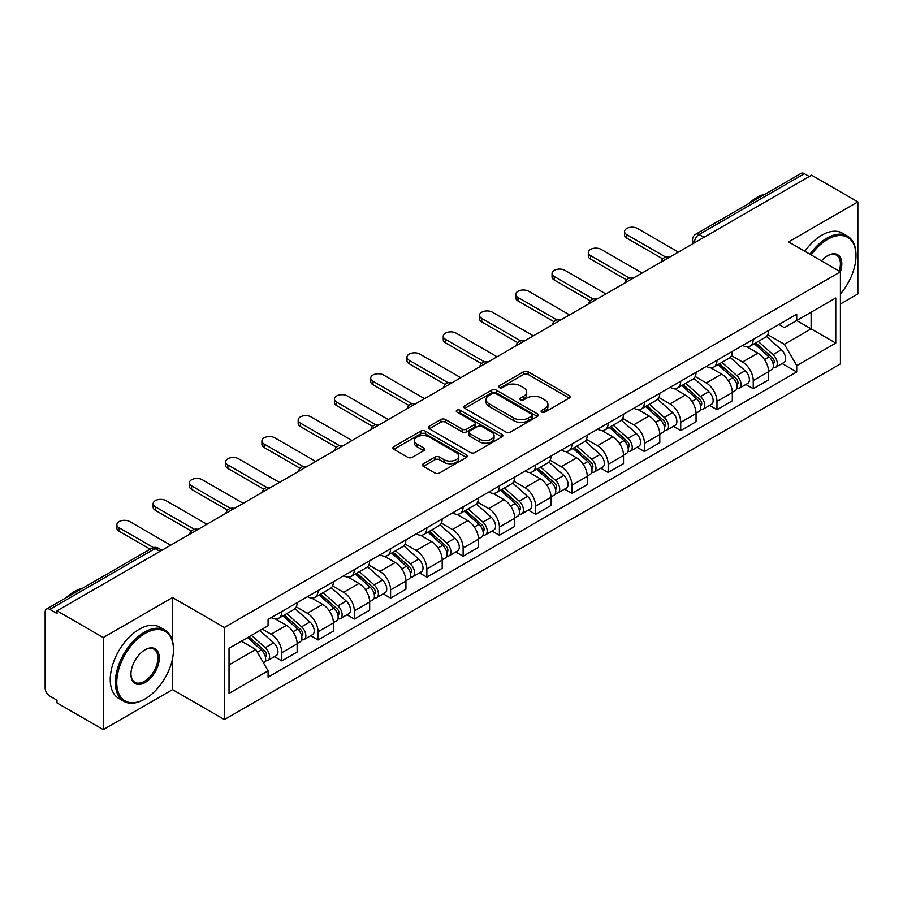 <?xml version="1.0" encoding="UTF-8"?>
<svg xmlns="http://www.w3.org/2000/svg" width="903" height="903" viewBox="0 0 903 903"><rect width="100%" height="100%" fill="white"/><g stroke="black" fill="none" stroke-linecap="round" stroke-linejoin="round"><path stroke-width="1.35" d="M541.766 412.107A2.257 1.309 0 0 0 544.961 412.107L569.206 398.11A3.228 1.862 0 0 0 570.143 396.789A3.228 1.862 0 0 0 569.206 395.48L528.131 371.765A3.228 1.862 0 0 0 523.559 371.765L499.325 385.762A2.257 1.309 0 0 0 498.659 386.687A2.257 1.309 0 0 0 499.325 387.601A2.257 1.309 0 0 0 502.519 387.601L505.657 385.795A10.328 5.96 0 0 1 520.252 385.795L523.684 387.771A10.328 5.96 0 0 1 526.709 391.981A10.328 5.96 0 0 1 523.684 396.203L520.546 398.009A2.257 1.309 0 0 0 519.88 398.934A2.257 1.309 0 0 0 520.546 399.86A2.257 1.309 0 0 0 523.74 399.86L526.878 398.042A10.328 5.96 0 0 1 541.473 398.042L544.904 400.018A10.328 5.96 0 0 1 547.929 404.239A10.328 5.96 0 0 1 544.904 408.449L541.766 410.267A2.257 1.309 0 0 0 541.1 411.181A2.257 1.309 0 0 0 541.766 412.107L541.766 410.267M423.394 463.713A3.228 1.862 0 0 0 422.446 465.034A3.228 1.862 0 0 0 423.394 466.354L434.919 473.003A3.228 1.862 0 0 0 439.479 473.003L466.411 457.46A3.228 1.862 0 0 0 467.348 456.139A3.228 1.862 0 0 0 466.411 454.83L425.336 431.115A3.228 1.862 0 0 0 420.764 431.115L393.843 446.658A3.228 1.862 0 0 0 392.895 447.978A3.228 1.862 0 0 0 393.843 449.288L407.761 457.324A3.228 1.862 0 0 0 412.321 457.324L423.846 450.676A3.228 1.862 0 0 0 424.794 449.355A3.228 1.862 0 0 0 423.846 448.035L416.949 444.05A8.635 4.989 0 0 1 414.421 440.529A8.635 4.989 0 0 1 419.748 435.923A8.635 4.989 0 0 1 429.151 437.007L456.196 452.617A8.635 4.989 0 0 1 458.724 456.139A8.635 4.989 0 0 1 453.396 460.744A8.635 4.989 0 0 1 443.983 459.661L439.479 457.065A3.228 1.862 0 0 0 434.919 457.065L423.394 463.713L423.394 466.354M224.384 627.483L172.541 597.549L103.269 637.552L57.002 610.834L811.594 175.182L857.85 201.888L788.579 241.891L840.411 271.814L224.384 627.483L224.384 719.556L840.411 363.886L840.411 271.814A20.058 11.581 -60 0 0 827.633 255.707L827.633 255.707A20.058 11.581 -60 0 0 821.482 260.888M505.883 432.029A3.228 1.862 0 0 0 510.443 432.029L537.364 416.486A3.228 1.862 0 0 0 538.312 415.177A3.228 1.862 0 0 0 537.364 413.856L496.3 390.141A3.228 1.862 0 0 0 491.729 390.141L464.808 405.684A3.228 1.862 0 0 0 463.86 407.005A3.228 1.862 0 0 0 464.808 408.325L505.883 432.029M457.844 412.592A2.257 1.309 0 0 1 460.135 412.919L460.135 410.233L501.887 434.343A3.228 1.862 0 0 1 502.836 435.652A3.228 1.862 0 0 1 501.887 436.973L474.967 452.516A3.228 1.862 0 0 1 470.395 452.516L429.331 428.801L429.331 426.171A3.228 1.862 0 0 0 428.383 427.491A3.228 1.862 0 0 0 429.331 428.801M429.331 426.171L440.845 419.523A3.228 1.862 0 0 1 445.416 419.523L462.065 429.139A3.228 1.862 0 0 0 466.637 429.139L474.278 424.726A3.228 1.862 0 0 0 475.226 423.405A3.228 1.862 0 0 0 474.278 422.085L456.941 412.073A2.257 1.309 0 0 1 456.275 411.158A2.257 1.309 0 0 1 457.674 409.951A2.257 1.309 0 0 1 460.135 410.233M103.269 637.552L103.269 729.613L57.002 702.906L57.002 700.22L49.8 696.066A6.581 3.793 -120 0 1 45.15 688.007L45.15 612.042A6.581 3.793 -120 0 1 46.516 609.04L151.817 548.234A6.581 3.793 60 0 1 155.102 548.561L49.8 609.367A6.581 3.793 -120 0 0 46.516 609.04M840.411 304.029L857.85 293.96L857.85 201.888M103.269 729.613L172.541 689.621L224.384 719.556M57.002 610.834L57.002 613.521L49.8 609.367M703.956 237.32L699.08 234.509A6.581 3.793 60 0 0 695.784 234.182L801.096 173.387A6.581 3.793 60 0 1 804.381 173.703L699.08 234.509A6.581 3.793 120 0 0 694.43 242.557L694.43 242.828M809.269 176.525L804.381 173.703M753.237 339.325A15.125 8.737 60 0 1 750.111 346.12L765.451 337.259A15.125 8.737 -120 0 0 768.577 330.464M731.464 355.613L742.548 362.013A15.125 8.737 60 0 1 753.237 380.535L768.588 371.675A15.125 8.737 -120 0 0 757.888 353.152L746.905 346.808M768.588 371.675L768.588 379.858L753.237 388.719L745.889 384.475M750.111 346.12A15.125 8.737 60 0 1 742.661 345.431M753.237 380.535L753.237 388.719M716.971 360.263A15.125 8.737 60 0 1 713.844 367.047L729.184 358.198A15.125 8.737 -120 0 0 732.322 351.402M709.623 405.402L716.971 409.657L732.322 400.797L732.322 392.613A15.125 8.737 -120 0 0 721.621 374.09L710.638 367.747M713.844 367.047A15.125 8.737 60 0 1 706.394 366.37M695.197 376.551L706.281 382.951A15.125 8.737 60 0 1 716.971 401.463L716.971 409.657M680.715 381.201A15.125 8.737 60 0 1 677.577 387.985L692.917 379.136A15.125 8.737 -120 0 0 696.055 372.341M673.356 426.34L680.715 430.596L696.055 421.735L696.055 413.551A15.125 8.737 -120 0 0 685.366 395.029L674.383 388.685M677.577 387.985A15.125 8.737 60 0 1 670.139 387.308M658.942 397.489L670.015 403.878A15.125 8.737 60 0 1 680.715 422.401L680.715 430.596M644.449 402.14A15.125 8.737 60 0 1 641.311 408.924L656.662 400.074A15.125 8.737 -120 0 0 659.788 393.279M637.089 447.278L644.449 451.534L659.788 442.673L659.788 434.478A15.125 8.737 -120 0 0 649.099 415.967L638.116 409.623M641.311 408.924A15.125 8.737 60 0 1 633.872 408.246M622.675 418.428L633.748 424.816A15.125 8.737 60 0 1 644.449 443.339L644.449 451.534M608.182 423.078A15.125 8.737 60 0 1 605.055 429.862L620.395 421.001A15.125 8.737 -120 0 0 623.521 414.217M600.822 468.217L608.182 472.461L623.521 463.611L623.521 455.417A15.125 8.737 -120 0 0 612.832 436.894L601.85 430.562M605.055 429.862A15.125 8.737 60 0 1 597.605 429.185M586.408 439.355L597.493 445.755A15.125 8.737 60 0 1 608.182 464.277L608.182 472.461M571.915 444.016A15.125 8.737 60 0 1 568.788 450.8L584.128 441.939A15.125 8.737 -120 0 0 587.255 435.156M564.556 489.155L571.915 493.399L587.255 484.55L587.255 476.355A15.125 8.737 -120 0 0 576.565 457.832L565.583 451.5M568.788 450.8A15.125 8.737 60 0 1 561.339 450.123M550.141 460.293L561.226 466.693A15.125 8.737 60 0 1 571.915 485.216L571.915 493.399M535.648 464.955A15.125 8.737 60 0 1 532.522 471.738L547.861 462.878A15.125 8.737 -120 0 0 550.999 456.094M528.3 510.093L535.648 514.338L550.999 505.488L550.999 497.293A15.125 8.737 -120 0 0 540.299 478.771L529.316 472.438M532.522 471.738A15.125 8.737 60 0 1 525.072 471.061M513.875 481.231L524.959 487.631A15.125 8.737 60 0 1 535.648 506.154L535.648 514.338M499.393 485.882A15.125 8.737 60 0 1 496.255 492.677L511.595 483.816A15.125 8.737 -120 0 0 514.733 477.032M492.033 531.032L499.393 535.276L514.733 526.415L514.733 518.232A15.125 8.737 -120 0 0 504.032 499.709L493.061 493.365M496.255 492.677A15.125 8.737 60 0 1 488.816 491.988M477.608 502.17L488.692 508.57A15.125 8.737 60 0 1 499.393 527.092L499.393 535.276M463.126 506.82A15.125 8.737 60 0 1 459.988 513.615L475.339 504.754A15.125 8.737 -120 0 0 478.466 497.971M455.767 551.97L463.126 556.214L478.466 547.353L478.466 539.17A15.125 8.737 -120 0 0 467.777 520.647L456.794 514.304M459.988 513.615A15.125 8.737 60 0 1 452.55 512.927M441.353 523.108L452.426 529.508A15.125 8.737 60 0 1 463.126 548.031L463.126 556.214M426.859 527.758A15.125 8.737 60 0 1 423.721 534.553L439.072 525.693A15.125 8.737 -120 0 0 442.199 518.909M419.5 572.908L426.859 577.152L442.199 568.292L442.199 560.108A15.125 8.737 -120 0 0 431.51 541.586L420.527 535.242M423.721 534.553A15.125 8.737 60 0 1 416.283 533.865M405.086 544.046L416.17 550.446A15.125 8.737 60 0 1 426.859 568.969L426.859 577.152M390.593 548.697A15.125 8.737 60 0 1 387.466 555.492L402.806 546.631A15.125 8.737 -120 0 0 405.932 539.836M383.233 593.847L390.593 598.091L405.932 589.23L405.932 581.047A15.125 8.737 -120 0 0 395.243 562.524L384.26 556.18M387.466 555.492A15.125 8.737 60 0 1 380.016 554.803M368.819 564.985L379.903 571.385A15.125 8.737 60 0 1 390.593 589.907L390.593 598.091M354.326 569.635A15.125 8.737 60 0 1 351.199 576.419L366.539 567.569A15.125 8.737 -120 0 0 369.677 560.774M346.978 614.785L354.326 619.029L369.677 610.168L369.677 601.985A15.125 8.737 -120 0 0 358.976 583.462L347.994 577.119M351.199 576.419A15.125 8.737 60 0 1 343.75 575.742M332.552 585.923L343.637 592.323A15.125 8.737 60 0 1 354.326 610.834L354.326 619.029M318.059 590.573A15.125 8.737 60 0 1 314.933 597.357L330.272 588.508A15.125 8.737 -120 0 0 333.41 581.713M310.711 635.712L318.059 639.967L333.41 631.107L333.41 622.923A15.125 8.737 -120 0 0 322.71 604.4L311.727 598.057M314.933 597.357A15.125 8.737 60 0 1 307.483 596.68M296.286 606.861L307.37 613.25A15.125 8.737 60 0 1 318.059 631.773L318.059 639.967M281.804 611.512A15.125 8.737 60 0 1 278.666 618.295L294.006 609.446A15.125 8.737 -120 0 0 297.143 602.651M274.444 656.65L281.804 660.906L297.143 652.045L297.143 643.85A15.125 8.737 -120 0 0 286.454 625.339L275.471 618.995M278.666 618.295A15.125 8.737 60 0 1 271.227 617.618M262.276 629.098L271.103 634.188A15.125 8.737 60 0 1 281.804 652.711L281.804 660.906M778.928 324.493L784.391 327.654L835.76 297.99L811.12 312.212L811.12 328.861L784.391 344.291L767.731 334.674M229.035 664.924L255.763 649.494L268.089 670.827L229.035 693.38L229.035 648.286L268.089 625.734L268.089 619.424L796.717 314.233L796.717 320.531L835.76 343.084L796.717 365.636L784.391 344.291M835.76 297.99L835.76 343.084M268.089 670.827L268.089 677.137L796.717 371.946L796.717 365.636M172.541 597.549L172.541 641.074M172.541 658.614L172.541 689.621M255.763 649.494L241.349 641.175M782.145 363.537L796.717 371.946M542.669 412.423L544.904 411.136A10.328 5.96 0 0 0 547.929 406.926L547.929 404.239M526.709 391.981L526.709 394.667A10.328 5.96 0 0 1 523.684 398.889L521.449 400.176M569.161 398.133L528.131 374.452A3.228 1.862 0 0 0 523.559 374.452L500.228 387.929M537.364 413.856L537.364 416.486L496.3 392.828A3.228 1.862 0 0 0 491.729 392.828L464.853 408.348M531.664 416.091A2.257 1.309 0 0 0 532.33 415.177A2.257 1.309 0 0 0 531.664 414.251L495.612 393.437A2.257 1.309 0 0 0 492.417 393.437L489.11 395.345A10.328 5.96 0 0 0 486.085 399.555A10.328 5.96 0 0 0 489.11 403.776L513.751 417.999A10.328 5.96 0 0 0 528.357 417.999L531.664 416.091L531.664 418.778A2.257 1.309 0 0 0 532.33 417.852L532.33 415.177M486.085 399.555L486.085 402.241A10.328 5.96 0 0 0 489.11 406.463L489.11 403.776M531.664 418.778L528.357 420.685A10.328 5.96 0 0 1 513.751 420.685L489.11 406.463M429.365 428.835L440.845 422.198L440.845 419.523M475.226 423.405L475.226 426.092A3.228 1.862 0 0 1 474.278 427.401L466.637 431.815A3.228 1.862 0 0 1 462.065 431.815L445.416 422.198A3.228 1.862 0 0 0 440.845 422.198M460.135 412.919L501.842 436.996M479.358 439.118A8.635 4.989 0 0 0 488.76 440.19A8.635 4.989 0 0 0 494.088 435.596A8.635 4.989 0 0 0 491.559 432.063L482.033 426.566A3.228 1.862 0 0 0 477.473 426.566L469.831 430.979A3.228 1.862 0 0 0 468.883 432.3A3.228 1.862 0 0 0 469.831 433.609L479.358 439.118L479.358 441.804A8.635 4.989 0 0 0 488.76 442.876A8.635 4.989 0 0 0 494.088 438.271L494.088 435.596M468.883 432.3L468.883 434.986A3.228 1.862 0 0 0 469.831 436.296L469.831 433.609M479.358 441.804L469.831 436.296M458.724 456.139L458.724 458.826A8.635 4.989 0 0 1 453.396 463.431A8.635 4.989 0 0 1 443.983 462.347L439.479 459.751A3.228 1.862 0 0 0 434.919 459.751L423.439 466.377M414.421 440.529L414.421 443.215A8.635 4.989 0 0 0 416.949 446.737L416.949 444.05M423.812 450.699L416.949 446.737M466.366 457.482L425.336 433.801A3.228 1.862 0 0 0 420.764 433.801L393.889 449.322M754.287 343.704L769.063 356.888A8.217 4.741 60 0 1 771.647 369.598L768.577 371.37M754.682 344.054L761.635 348.061M755.777 342.835L772.223 357.509A3.951 2.28 60 0 1 773.465 363.616A3.951 2.28 60 0 1 773.103 363.751M758.238 341.424L773.013 354.608A8.217 4.741 60 0 1 775.598 367.318A8.217 4.741 60 0 1 773.115 367.577M766.478 336.469L781.388 349.777A8.217 4.741 60 0 1 783.962 362.487L775.598 367.318M662.757 258.901L626.784 238.132A7.563 4.368 180 0 1 624.56 235.04L624.56 231.552A7.563 4.368 -0 0 0 626.784 234.645L665.759 257.141M678.39 252.084L637.473 228.47A7.563 4.368 -0 0 0 629.233 227.522A7.563 4.368 -0 0 0 624.56 231.552M718.02 364.643L732.807 377.826A8.217 4.741 60 0 1 735.381 390.536L732.31 392.308M718.416 364.993L725.369 369M719.51 363.774L735.956 378.447A3.951 2.28 60 0 1 737.198 384.554A3.951 2.28 60 0 1 736.837 384.689M721.971 362.351L736.758 375.546A8.217 4.741 60 0 1 739.331 388.256A8.217 4.741 60 0 1 736.848 388.516M730.211 357.407L745.122 370.715A8.217 4.741 60 0 1 747.707 383.425L739.331 388.256M681.765 385.581L696.54 398.765A8.217 4.741 60 0 1 699.114 411.475L696.055 413.247M682.149 385.92L689.102 389.938M683.255 384.712L699.69 399.386A3.951 2.28 60 0 1 700.931 405.492A3.951 2.28 60 0 1 700.57 405.628M685.716 383.29L700.491 396.485A8.217 4.741 60 0 1 703.065 409.194A8.217 4.741 60 0 1 700.593 409.454M693.955 378.346L708.855 391.654A8.217 4.741 60 0 1 711.44 404.352L703.065 409.194M626.49 279.84L590.517 259.071A7.563 4.368 180 0 1 588.304 255.978L588.304 252.49A7.563 4.368 -0 0 0 590.517 255.583L629.493 278.079M642.123 273.022L601.206 249.409A7.563 4.368 -0 0 0 592.966 248.46A7.563 4.368 -0 0 0 588.304 252.49M590.223 300.778L554.25 280.009A7.563 4.368 180 0 1 552.038 276.916L552.038 273.428A7.563 4.368 -0 0 0 554.25 276.51L593.226 299.017M605.857 293.96L564.939 270.336A7.563 4.368 -0 0 0 556.699 269.399A7.563 4.368 -0 0 0 552.038 273.428M840.411 293.938A40.104 23.162 120 0 0 855.988 255.707A40.104 23.162 120 0 0 827.633 239.34A40.104 23.162 120 0 0 811.165 254.928M809.968 254.24A41.098 23.726 -60 0 1 826.934 238.132A41.098 23.726 -60 0 1 847.477 236.089A41.098 23.726 -60 0 1 855.988 254.906A41.098 23.726 -60 0 1 855.988 255.312M839.18 271.103A19.065 11.005 120 0 0 836.471 255.165A19.065 11.005 120 0 0 827.272 255.921M748.418 203.796A41.098 23.726 -60 0 1 756.725 197.599A41.098 23.726 -60 0 1 765.033 194.201M804.855 251.282A41.098 23.726 -60 0 1 821.82 235.175A41.098 23.726 -60 0 1 842.364 233.143L847.477 236.089M144.412 699.283L145.112 698.888A40.104 23.162 120 0 0 173.466 649.765A40.104 23.162 120 0 0 145.112 633.387A40.104 23.162 120 0 0 116.747 682.51A40.104 23.162 120 0 0 145.112 698.888L144.412 699.283A41.098 23.726 -60 0 1 123.869 701.326A41.098 23.726 -60 0 1 117.571 668.389A41.098 23.726 -60 0 1 144.412 632.179A41.098 23.726 -60 0 1 164.956 630.147A41.098 23.726 -60 0 1 173.466 648.952A41.098 23.726 -60 0 1 173.466 649.359M145.112 649.765L145.112 649.765A20.058 11.581 -60 0 1 159.289 657.948A20.058 11.581 -60 0 1 145.112 682.51A20.058 11.581 -60 0 1 130.935 674.327A20.058 11.581 -60 0 1 145.112 649.765L145.112 649.765M130.935 673.909A19.065 11.005 120 0 0 134.874 682.25A19.065 11.005 120 0 0 144.412 681.302A19.065 11.005 120 0 0 156.874 664.495A19.065 11.005 120 0 0 153.95 649.223A19.065 11.005 120 0 0 144.762 649.968M65.908 597.842A41.098 23.726 -60 0 1 74.204 591.646A41.098 23.726 -60 0 1 82.512 588.248M123.869 701.326L118.756 698.369A41.098 23.726 -60 0 1 112.457 665.443A41.098 23.726 -60 0 1 139.299 629.222A41.098 23.726 -60 0 1 159.842 627.19L164.956 630.147M645.498 406.508L660.274 419.703A8.217 4.741 60 0 1 662.847 432.413L659.788 434.174M645.882 406.858L652.846 410.876M646.988 405.65L663.434 420.324A3.951 2.28 60 0 1 664.664 426.43A3.951 2.28 60 0 1 664.303 426.566M649.449 404.228L664.224 417.423A8.217 4.741 60 0 1 666.809 430.121A8.217 4.741 60 0 1 664.326 430.392M657.689 399.284L672.588 412.581A8.217 4.741 60 0 1 675.173 425.29L666.809 430.121M609.232 427.446L624.007 440.641A8.217 4.741 60 0 1 626.592 453.34L623.521 455.112M609.627 427.796L616.58 431.815M610.721 426.588L627.167 441.262A3.951 2.28 60 0 1 628.398 447.357A3.951 2.28 60 0 1 628.048 447.504M613.182 425.166L627.957 438.35A8.217 4.741 60 0 1 630.542 451.06A8.217 4.741 60 0 1 628.059 451.331M621.422 420.222L636.333 433.519A8.217 4.741 60 0 1 638.906 446.229L630.542 451.06M572.965 448.385L587.74 461.568A8.217 4.741 60 0 1 590.325 474.278L587.255 476.05M573.36 448.735L580.313 452.753M574.455 447.527L590.901 462.201A3.951 2.28 60 0 1 592.142 468.296A3.951 2.28 60 0 1 591.781 468.443M576.915 446.105L591.691 459.288A8.217 4.741 60 0 1 594.276 471.998A8.217 4.741 60 0 1 591.792 472.269M585.155 441.161L600.066 454.457A8.217 4.741 60 0 1 602.64 467.167L594.276 471.998M553.968 321.716L517.983 300.936A7.563 4.368 180 0 1 515.771 297.855L515.771 294.367A7.563 4.368 -0 0 0 517.983 297.448L556.959 319.955M569.59 314.899L528.684 291.274A7.563 4.368 -0 0 0 520.433 290.337A7.563 4.368 -0 0 0 515.771 294.367M517.701 342.655L481.717 321.874A7.563 4.368 180 0 1 479.504 318.793L479.504 315.305A7.563 4.368 -0 0 0 481.717 318.387L520.704 340.894M533.323 335.837L492.417 312.212A7.563 4.368 -0 0 0 484.177 311.264A7.563 4.368 -0 0 0 479.504 315.305M481.434 363.593L445.461 342.813A7.563 4.368 180 0 1 443.238 339.731L443.238 336.243A7.563 4.368 -0 0 0 445.461 339.325L484.437 361.832M497.068 356.775L456.15 333.151A7.563 4.368 -0 0 0 447.911 332.202A7.563 4.368 -0 0 0 443.238 336.243M536.698 469.323L551.473 482.507A8.217 4.741 60 0 1 554.058 495.216L550.988 496.989M537.093 469.673L544.046 473.691M538.188 468.465L554.634 483.139A3.951 2.28 60 0 1 555.876 489.234A3.951 2.28 60 0 1 555.514 489.381M540.649 467.043L555.435 480.227A8.217 4.741 60 0 1 558.009 492.936A8.217 4.741 60 0 1 555.526 493.207M548.889 462.099L563.799 475.396A8.217 4.741 60 0 1 566.384 488.105L558.009 492.936M445.168 384.52L409.194 363.751A7.563 4.368 180 0 1 406.982 360.669L406.982 357.182A7.563 4.368 -0 0 0 409.194 360.263L448.17 382.77M460.801 377.714L419.884 354.089A7.563 4.368 -0 0 0 411.644 353.141A7.563 4.368 -0 0 0 406.982 357.182M500.431 490.261L515.218 503.445A8.217 4.741 60 0 1 517.791 516.155L514.733 517.927M500.826 490.611L507.779 494.63M501.933 489.403L518.367 504.077A3.951 2.28 60 0 1 519.609 510.172A3.951 2.28 60 0 1 519.248 510.319M504.393 487.981L519.169 501.165A8.217 4.741 60 0 1 521.742 513.875A8.217 4.741 60 0 1 519.259 514.134M512.633 483.037L527.533 496.334A8.217 4.741 60 0 1 530.117 509.044L521.742 513.875M408.901 405.458L372.928 384.689A7.563 4.368 180 0 1 370.715 381.608L370.715 378.109A7.563 4.368 -0 0 0 372.928 381.201L411.903 403.709M424.534 398.652L383.617 375.027A7.563 4.368 -0 0 0 375.377 374.079A7.563 4.368 -0 0 0 370.715 378.109M464.176 511.2L478.951 524.383A8.217 4.741 60 0 1 481.525 537.093L478.466 538.865M464.56 511.549L471.524 515.568M465.666 510.342L482.1 525.015A3.951 2.28 60 0 1 483.342 531.111A3.951 2.28 60 0 1 482.981 531.257M468.126 508.92L482.902 522.103A8.217 4.741 60 0 1 485.487 534.813A8.217 4.741 60 0 1 483.003 535.073M476.366 503.976L491.266 517.272A8.217 4.741 60 0 1 493.851 529.982L485.487 534.813M372.634 426.397L336.661 405.628A7.563 4.368 180 0 1 334.449 402.546L334.449 399.047A7.563 4.368 -0 0 0 336.661 402.14L375.637 424.647M388.267 419.59L347.35 395.965A7.563 4.368 -0 0 0 339.11 395.017A7.563 4.368 -0 0 0 334.449 399.047M427.909 532.138L442.684 545.322A8.217 4.741 60 0 1 445.269 558.031L442.199 559.804M428.304 532.488L435.257 536.506M429.399 531.28L445.845 545.943A3.951 2.28 60 0 1 447.075 552.049A3.951 2.28 60 0 1 446.725 552.196M431.86 529.858L446.635 543.042A8.217 4.741 60 0 1 449.22 555.751A8.217 4.741 60 0 1 446.737 556.011M440.1 524.903L455.01 538.211A8.217 4.741 60 0 1 457.584 550.92L449.22 555.751M336.379 447.335L300.394 426.566A7.563 4.368 180 0 1 298.182 423.473L298.182 419.985A7.563 4.368 -0 0 0 300.394 423.078L339.381 445.574M352.001 440.517L311.095 416.904A7.563 4.368 -0 0 0 302.855 415.956A7.563 4.368 -0 0 0 298.182 419.985M391.642 553.076L406.418 566.26A8.217 4.741 60 0 1 409.003 578.97L405.932 580.742M392.037 553.426L398.991 557.433M393.132 552.207L409.578 566.881A3.951 2.28 60 0 1 410.82 572.987A3.951 2.28 60 0 1 410.459 573.123M395.593 550.796L410.368 563.98A8.217 4.741 60 0 1 412.953 576.69A8.217 4.741 60 0 1 410.47 576.949M403.833 545.841L418.744 559.149A8.217 4.741 60 0 1 421.317 571.859L412.953 576.69M300.112 468.273L264.127 447.504A7.563 4.368 180 0 1 261.915 444.411L261.915 440.924A7.563 4.368 -0 0 0 264.127 444.016L303.115 466.512M315.745 461.456L274.828 437.842A7.563 4.368 -0 0 0 266.588 436.894A7.563 4.368 -0 0 0 261.915 440.924M355.376 574.015L370.151 587.198A8.217 4.741 60 0 1 372.736 599.908L369.666 601.68M355.771 574.364L362.724 578.371M356.866 573.145L373.311 587.819A3.951 2.28 60 0 1 374.553 593.926A3.951 2.28 60 0 1 374.192 594.061M359.326 571.734L374.113 584.918A8.217 4.741 60 0 1 376.686 597.628A8.217 4.741 60 0 1 374.203 597.888M367.566 566.779L382.477 580.087A8.217 4.741 60 0 1 385.05 592.797L376.686 597.628M263.845 489.212L227.872 468.443A7.563 4.368 180 0 1 225.648 465.35L225.648 461.862A7.563 4.368 -0 0 0 227.872 464.955L266.848 487.451M279.478 482.394L238.561 458.78A7.563 4.368 -0 0 0 230.321 457.832A7.563 4.368 -0 0 0 225.648 461.862M319.109 594.953L333.896 608.137A8.217 4.741 60 0 1 336.469 620.846L333.399 622.618M319.504 595.291L326.457 599.31M320.599 594.084L337.045 608.757A3.951 2.28 60 0 1 338.286 614.864A3.951 2.28 60 0 1 337.925 614.999M323.071 592.661L337.846 605.857A8.217 4.741 60 0 1 340.42 618.566A8.217 4.741 60 0 1 337.936 618.826M331.299 587.718L346.21 601.026A8.217 4.741 60 0 1 348.795 613.735L340.42 618.566M227.579 510.15L191.605 489.381A7.563 4.368 180 0 1 189.393 486.288L189.393 482.8A7.563 4.368 -0 0 0 191.605 485.882L230.581 508.389M243.212 503.332L202.295 479.707A7.563 4.368 -0 0 0 194.055 478.771A7.563 4.368 -0 0 0 189.393 482.8M282.853 615.88L297.629 629.075A8.217 4.741 60 0 1 300.202 641.785L297.143 643.546M283.237 616.23L290.19 620.248M284.343 615.022L300.778 629.696A3.951 2.28 60 0 1 302.02 635.802A3.951 2.28 60 0 1 301.658 635.938M286.804 613.6L301.579 626.795A8.217 4.741 60 0 1 304.153 639.493A8.217 4.741 60 0 1 301.681 639.764M295.044 608.656L309.943 621.953A8.217 4.741 60 0 1 312.528 634.662L304.153 639.493M191.312 531.088L155.339 510.308A7.563 4.368 180 0 1 153.126 507.226L153.126 503.739A7.563 4.368 -0 0 0 155.339 506.82L194.314 529.327M206.945 524.271L166.028 500.646A7.563 4.368 -0 0 0 157.788 499.709A7.563 4.368 -0 0 0 153.126 503.739M247.49 637.631L261.362 650.013A8.217 4.741 60 0 1 263.947 662.712L263.529 662.949M247.625 637.552L253.935 641.186M248.98 636.773L264.523 650.634A3.951 2.28 60 0 1 265.753 656.729A3.951 2.28 60 0 1 265.392 656.876M251.44 635.351L265.313 647.722A8.217 4.741 60 0 1 267.898 660.432A8.217 4.741 60 0 1 265.414 660.703M259.804 630.52L273.677 642.891A8.217 4.741 60 0 1 276.262 655.601L267.898 660.432M150.158 549.193L119.072 531.246A7.563 4.368 180 0 1 116.859 528.165L116.859 524.677A7.563 4.368 -0 0 0 119.072 527.758L153.408 547.579M170.678 545.209L129.772 521.584A7.563 4.368 -0 0 0 121.533 520.636A7.563 4.368 -0 0 0 116.859 524.677M694.655 242.693L694.43 242.557A6.581 3.793 0 0 1 692.499 239.871L692.499 243.934M318.059 631.773L333.41 622.923M354.326 610.834L369.677 601.985M390.593 589.907L405.932 581.047M426.859 568.969L442.199 560.108M463.126 548.031L478.466 539.17M499.393 527.092L514.733 518.232M535.648 506.154L550.999 497.293M571.915 485.216L587.255 476.355M608.182 464.277L623.521 455.417M644.449 443.339L659.788 434.478M680.715 422.401L696.055 413.551M716.971 401.463L732.322 392.613M281.804 652.711L297.143 643.85M271.103 634.188L286.454 625.339M307.37 613.25L322.71 604.4M343.637 592.323L358.976 583.462M379.903 571.385L395.243 562.524M416.17 550.446L431.51 541.586M452.426 529.508L467.777 520.647M488.692 508.57L504.032 499.709M524.959 487.631L540.299 478.771M561.226 466.693L576.565 457.832M597.493 445.755L612.832 436.894M633.748 424.816L649.099 415.967M670.015 403.878L685.366 395.029M706.281 382.951L721.621 374.09M742.548 362.013L757.888 353.152M668.909 257.558A6.581 3.793 120 0 0 666.008 259.229M632.653 278.496A6.581 3.793 120 0 0 629.741 280.167M596.386 299.435A6.581 3.793 120 0 0 593.474 301.105M560.12 320.373A6.581 3.793 120 0 0 557.219 322.044M523.853 341.311A6.581 3.793 120 0 0 520.952 342.982M487.586 362.238A6.581 3.793 120 0 0 484.685 363.92M451.319 383.177A6.581 3.793 120 0 0 448.419 384.859M415.064 404.115A6.581 3.793 120 0 0 412.152 405.797M378.797 425.053A6.581 3.793 120 0 0 375.896 426.735M342.53 445.992A6.581 3.793 120 0 0 339.63 447.674M306.264 466.93A6.581 3.793 120 0 0 303.363 468.601M269.997 487.868A6.581 3.793 120 0 0 267.096 489.539M233.742 508.807A6.581 3.793 120 0 0 230.829 510.477M197.475 529.745A6.581 3.793 120 0 0 194.574 531.415M159.989 551.383L155.102 548.561A6.581 3.793 120 0 1 158.397 548.234A6.581 6.581 0 0 0 151.817 548.234M544.904 411.136L544.904 408.449M520.546 399.86L520.546 398.009M523.684 398.889L523.684 396.203M499.325 387.601L499.325 385.762M523.559 374.452L523.559 371.765M528.131 374.452L528.131 371.765M569.206 398.11L569.206 395.48M464.808 408.325L464.808 405.684M491.729 392.828L491.729 390.141M496.3 392.828L496.3 390.141M513.751 420.685L513.751 417.999M528.357 420.685L528.357 417.999M445.416 422.198L445.416 419.523M462.065 431.815L462.065 429.139M466.637 431.815L466.637 429.139M474.278 427.401L474.278 424.726M501.887 436.973L501.887 434.343M434.919 459.751L434.919 457.065M439.479 459.751L439.479 457.065M443.983 462.347L443.983 459.661M423.846 450.676L423.846 448.035M393.843 449.288L393.843 446.658M420.764 433.801L420.764 431.115M425.336 433.801L425.336 431.115M466.411 457.46L466.411 454.83M769.063 356.888L764.457 359.552M774.277 361.81L772.799 362.667M781.388 349.777L773.013 354.608M626.784 234.645L626.784 238.132M732.807 377.826L728.19 380.49M738.011 382.748L736.532 383.594M745.122 370.715L736.758 375.546M696.54 398.765L691.935 401.417M701.744 403.686L700.265 404.533M708.855 391.654L700.491 396.485M590.517 255.583L590.517 259.071M554.25 276.51L554.25 280.009M660.274 419.703L655.668 422.356M665.488 424.624L663.998 425.471M672.588 412.581L664.224 417.423M624.007 440.641L619.402 443.294M629.222 445.551L627.743 446.409M636.333 433.519L627.957 438.35M587.74 461.568L583.135 464.232M592.955 466.49L591.476 467.348M600.066 454.457L591.691 459.288M517.983 297.448L517.983 300.936M481.717 318.387L481.717 321.874M445.461 339.325L445.461 342.813M551.473 482.507L546.868 485.171M556.688 487.428L555.21 488.286M563.799 475.396L555.435 480.227M409.194 360.263L409.194 363.751M515.218 503.445L510.601 506.109M520.421 508.366L518.943 509.224M527.533 496.334L519.169 501.165M372.928 381.201L372.928 384.689M478.951 524.383L474.346 527.047M484.166 529.305L482.676 530.163M491.266 517.272L482.902 522.103M336.661 402.14L336.661 405.628M442.684 545.322L438.079 547.986M447.899 550.243L446.421 551.101M455.01 538.211L446.635 543.042M300.394 423.078L300.394 426.566M406.418 566.26L401.812 568.924M411.633 571.181L410.154 572.039M418.744 559.149L410.368 563.98M264.127 444.016L264.127 447.504M370.151 587.198L365.546 589.862M375.366 592.12L373.887 592.978M382.477 580.087L374.113 584.918M227.872 464.955L227.872 468.443M333.896 608.137L329.279 610.789M339.099 613.058L337.62 613.905M346.21 601.026L337.846 605.857M191.605 485.882L191.605 489.381M297.629 629.075L293.024 631.728M302.844 633.996L301.354 634.843M309.943 621.953L301.579 626.795M155.339 506.82L155.339 510.308M261.362 650.013L257.389 652.305M266.577 654.923L265.087 655.781M273.677 642.891L265.313 647.722M119.072 527.758L119.072 531.246M669.473 257.231A6.581 6.581 0 0 0 661.03 262.107M633.206 278.169A6.581 6.581 0 0 0 624.774 283.045M596.939 299.107A6.581 6.581 0 0 0 588.508 303.984M560.673 320.046A6.581 6.581 0 0 0 552.241 324.922M524.417 340.984A6.581 6.581 0 0 0 515.974 345.86M488.151 361.922A6.581 6.581 0 0 0 479.707 366.787M451.884 382.861A6.581 6.581 0 0 0 443.441 387.726M415.617 403.799A6.581 6.581 0 0 0 407.185 408.664M379.35 424.737A6.581 6.581 0 0 0 370.919 429.602M343.084 445.676A6.581 6.581 0 0 0 334.652 450.541M306.828 466.603A6.581 6.581 0 0 0 298.385 471.479M270.561 487.541A6.581 6.581 0 0 0 262.118 492.417M234.295 508.479A6.581 6.581 0 0 0 225.863 513.356M198.028 529.418A6.581 6.581 0 0 0 189.596 534.294M161.919 550.266L158.397 548.234M695.784 234.182A6.581 6.581 0 0 0 692.499 239.871M855.988 255.707L855.988 254.906M173.466 649.765L173.466 648.952"/></g></svg>
